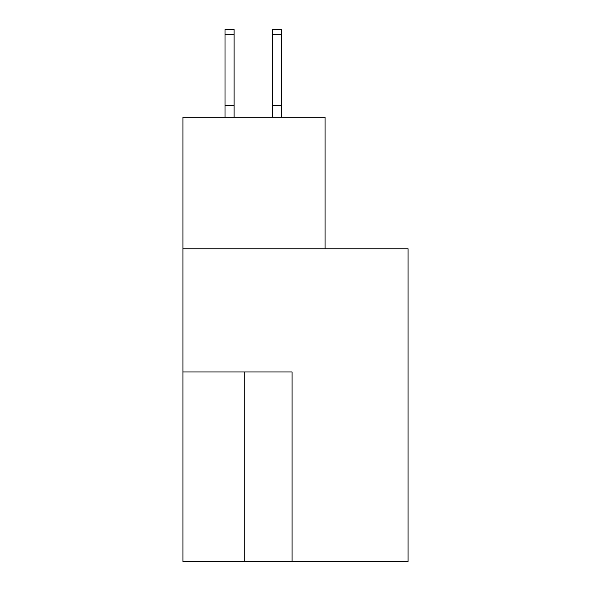 <?xml version="1.0" encoding="UTF-8"?>
<svg xmlns="http://www.w3.org/2000/svg" width="591" height="591" viewBox="0 0 591 591"><rect width="100%" height="100%" fill="white"/><g stroke="black" fill="none" stroke-linecap="round" stroke-linejoin="round"><path stroke-width="0.89" d="M408.063 561.45L408.063 248.774L182.937 248.774L182.937 561.45L408.063 561.45M325.065 248.774L325.065 117.262L182.937 117.262L182.937 248.774M292.087 561.45L292.087 371.946L182.937 371.946M234.102 34.285L225.008 34.285L225.008 29.55L234.102 29.55L234.102 117.262M225.008 34.285L225.008 117.262M234.102 105.353L225.008 105.353M272.385 117.262L272.385 29.55L281.479 29.55L281.479 117.262M272.385 105.353L281.479 105.353M244.711 371.946L244.711 561.45M272.385 34.285L281.479 34.285"/></g></svg>
